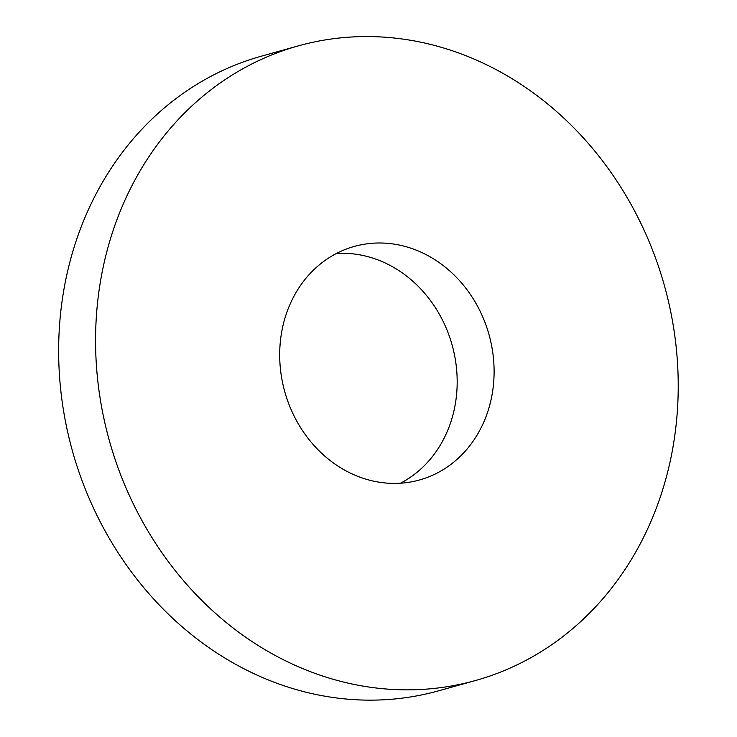 <?xml version="1.0" encoding="UTF-8"?>
<svg xmlns="http://www.w3.org/2000/svg" width="737" height="737" viewBox="0 0 737 737"><rect width="100%" height="100%" fill="white"/><g stroke="black" fill="none" stroke-linecap="round" stroke-linejoin="round"><path stroke-width="1.11" d="M400.477 483.214A121.246 106.045 74.4 0 0 452.113 345.008A121.246 106.045 74.4 0 0 336.394 253.491M280.115 344.216A121.246 106.045 -105.6 0 1 354.322 246.416A121.246 106.045 -105.6 0 1 489.036 334.709A121.246 106.045 -105.6 0 1 419.473 479.99A121.246 106.045 -105.6 0 1 280.115 344.216M298.374 45.86L261.451 56.159A329.457 288.158 74.4 0 0 59.798 321.903A329.457 288.158 74.4 0 0 438.497 690.845L475.42 680.546A329.457 288.158 74.4 0 0 664.452 285.781A329.457 288.158 74.4 0 0 298.374 45.86A329.457 288.158 74.4 0 0 96.722 311.604A329.457 288.158 74.4 0 0 475.42 680.546"/></g></svg>
